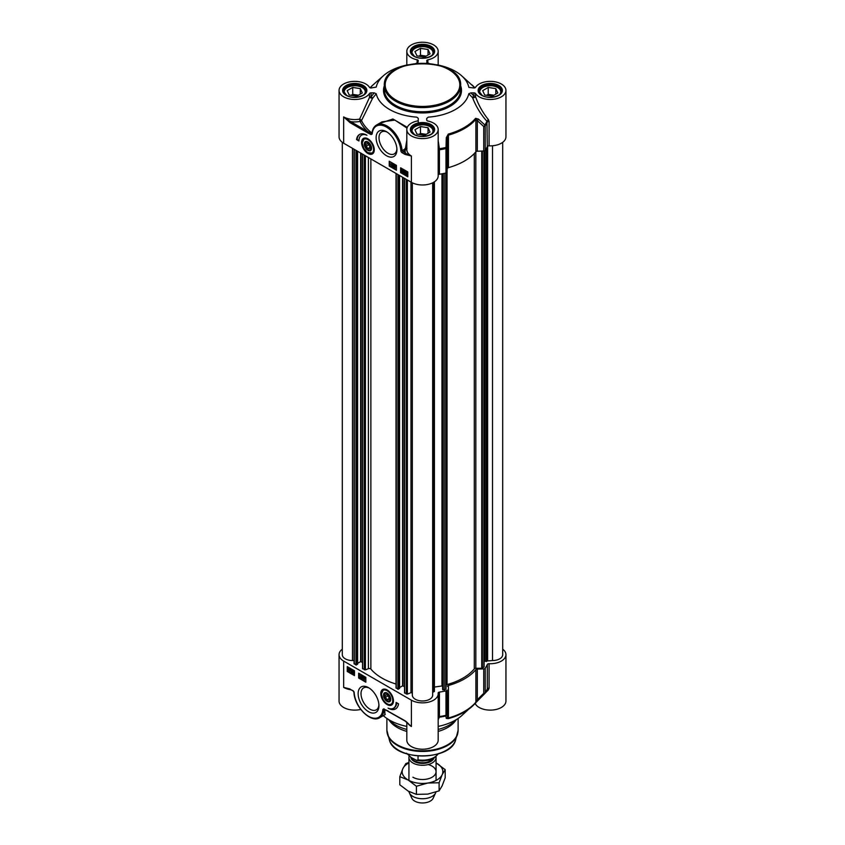 <?xml version="1.0" encoding="UTF-8"?>
<svg xmlns="http://www.w3.org/2000/svg" width="845" height="845" viewBox="0 0 845 845"><rect width="100%" height="100%" fill="white"/><g stroke="black" fill="none" stroke-linecap="round" stroke-linejoin="round"><path stroke-width="1.27" d="M371.568 148.065A4.69 2.704 60 0 1 368.251 149.797A4.69 2.704 60 0 1 368.093 149.702M364.945 144.252A4.69 2.704 60 0 1 364.945 144.062A4.69 2.704 60 0 1 368.103 142.066M367.934 142.689A4.236 2.45 60 0 1 370.934 147.886A4.236 2.45 60 0 1 367.934 149.618A4.236 2.45 60 0 1 364.945 144.421A4.236 2.45 60 0 1 367.934 142.689M366.138 143.914L367.934 143.756L369.74 145.995L369.74 148.393L367.934 148.551L366.138 146.312L366.138 143.914M366.138 146.312L368.769 144.791M367.934 148.551L369.74 147.516M364.184 138.538A8.482 4.89 60 0 1 364.301 138.464A8.482 4.89 60 0 1 366.043 138.073M373.986 151.836A8.482 4.89 60 0 1 372.782 153.156A8.482 4.89 60 0 1 372.656 153.22M368.166 142.108A5.133 2.957 -120 0 0 367.934 141.971A5.133 2.957 -120 0 0 364.311 144.062A5.133 2.957 -120 0 0 367.934 150.347A5.133 2.957 -120 0 0 371.568 148.245A5.133 2.957 -120 0 0 368.166 142.108M424.528 57.059L416.965 55.886L414.937 51.524L420.472 48.323L428.035 49.496L430.063 53.858L424.528 57.059M428.035 49.496L428.035 55.031M426.144 56.129L420.472 55.242L418.856 56.182M420.472 48.323L420.472 55.242M425.098 56.731A5.64 3.253 0 0 0 420.884 56.499M433.527 53.108L433.527 53.267A11.027 6.369 0 0 0 433.527 53.108A11.027 6.369 0 0 0 430.295 48.609L430.295 48.609A11.027 6.369 0 0 0 430.116 48.503M414.884 48.503A11.027 6.369 0 0 0 414.705 48.609A11.027 6.369 0 0 0 411.473 53.108A11.027 6.369 0 0 0 411.483 53.277L411.473 53.108M412.941 55.221A10.51 6.073 180 0 1 415.064 48.397A10.51 6.073 180 0 1 429.936 48.397A10.51 6.073 180 0 1 432.059 55.221M492.276 96.172L484.713 95.01L482.685 90.637L488.22 87.436L495.793 88.609L497.821 92.982L492.276 96.172M495.793 88.609L495.793 94.144M493.902 95.242L488.22 94.365L486.604 95.295M488.22 87.436L488.22 94.365M492.857 95.844A5.64 3.253 0 0 0 488.642 95.612M501.275 92.401A11.027 6.369 0 0 0 501.275 92.221A11.027 6.369 0 0 0 498.043 87.722L498.043 87.722A11.027 6.369 0 0 0 497.863 87.616M482.643 87.616A11.027 6.369 0 0 0 482.453 87.722A11.027 6.369 0 0 0 479.231 92.221A11.027 6.369 0 0 0 479.231 92.401M480.689 94.334A10.51 6.073 180 0 1 482.822 87.51A10.51 6.073 180 0 1 497.684 87.51A10.51 6.073 180 0 1 499.807 94.334M356.78 96.172L349.207 95.01L347.179 90.637L352.724 87.436L360.287 88.609L362.315 92.982L356.78 96.172M360.287 88.609L360.287 94.144M358.396 95.242L352.724 94.365L351.097 95.295M352.724 87.436L352.724 94.365M357.35 95.844A5.64 3.253 0 0 0 353.136 95.612M365.769 92.401A11.027 6.369 0 0 0 365.769 92.221A11.027 6.369 0 0 0 362.547 87.722L362.547 87.722A11.027 6.369 0 0 0 362.357 87.616M347.137 87.616A11.027 6.369 0 0 0 346.957 87.722A11.027 6.369 0 0 0 343.725 92.221A11.027 6.369 0 0 0 343.725 92.401M345.193 94.334A10.51 6.073 180 0 1 347.316 87.51A10.51 6.073 180 0 1 362.178 87.51A10.51 6.073 180 0 1 364.311 94.334M424.528 135.295L416.965 134.123L414.937 129.75L420.472 126.56L428.035 127.722L430.063 132.095L424.528 135.295M428.035 127.722L428.035 133.267M426.144 134.355L420.472 133.478L418.856 134.418M420.472 126.56L420.472 133.478M425.098 134.957A5.64 3.253 0 0 0 420.884 134.725M433.527 131.334L433.527 131.503A11.027 6.369 0 0 0 433.527 131.334A11.027 6.369 0 0 0 430.295 126.834L430.295 126.834A11.027 6.369 0 0 0 430.116 126.739M414.884 126.739A11.027 6.369 0 0 0 414.705 126.834A11.027 6.369 0 0 0 411.473 131.334A11.027 6.369 0 0 0 411.483 131.514L411.473 131.334M412.941 133.447A10.51 6.073 180 0 1 415.064 126.634A10.51 6.073 180 0 1 429.936 126.634A10.51 6.073 180 0 1 432.059 133.447M489.086 145.836A15.685 9.052 0 0 0 505.944 136.805L505.944 90.426A15.685 9.052 180 0 1 492.973 99.34A15.685 9.052 180 0 1 475.513 93.52A1.701 0.982 0 0 0 473.918 92.865L473.918 96.013A1.701 0.771 -43.7 0 0 472.587 97.745A1.701 0.634 161.4 0 0 474.256 97.545A1.701 0.634 161.4 0 0 475.513 96.657A1.701 0.982 -0 0 0 473.918 96.013A11978.181 9780.188 180 0 0 470.918 92.865L468.774 93.753A10849.684 5577.327 28.6 0 1 472.587 97.745C476.052 106.639 480.837 114.487 486.942 121.279L487.322 146.565A1.701 0.982 180 0 1 489.086 145.836L489.086 121.395L488.442 119.663C482.917 112.903 478.608 105.234 475.513 96.657L475.513 93.52M488.442 119.663A1.701 0.676 138.2 0 0 486.942 121.279A66.628 38.469 180 0 1 484.903 124.997L478.45 119.103A1.701 0.792 132.3 0 1 477.319 120.624L483.752 126.549A1.701 0.982 0 0 0 485.231 125.916A1.701 1.299 -147 0 0 484.903 124.997A1.701 0.803 132.9 0 1 483.752 126.549L483.752 151.001A1.701 0.982 0 0 0 485.231 150.368A66.987 38.669 0 0 0 487.322 146.565M483.752 151.001L477.319 151.234L477.319 120.624L475.893 119.282A1.701 1.246 -139.9 0 0 475.577 118.342A59.002 34.064 180 0 1 448.272 134.101L446.308 137.661L445.98 148.583A1.701 0.982 -0 0 0 447.079 147.717L445.864 147.537A66.628 38.469 180 0 1 439.421 148.72L438.185 140.84M446.308 137.661L447.48 137.851L447.079 172.169L447.079 147.717L447.48 137.851L448.431 135.137A59.351 34.265 0 0 0 475.893 119.282L475.893 151.783A1.701 0.982 180 0 1 477.319 151.234M475.893 151.783A59.351 34.265 180 0 1 448.431 167.637L448.431 135.137A1.701 0.602 74.3 0 0 448.272 134.101M447.48 168.461A1.701 0.982 180 0 1 448.431 167.637M438.185 174.947A1.701 0.982 180 0 1 439.411 174.228A66.987 38.669 0 0 0 445.98 173.024A1.701 0.982 0 0 0 447.079 172.169M339.056 90.426L339.056 136.805A15.685 9.052 0 0 0 343.651 143.217L411.409 182.33A15.685 9.052 0 0 0 428.499 184.294A15.685 9.052 0 0 0 438.185 175.929L438.185 129.538A15.685 9.052 180 0 1 422.5 138.601A15.685 9.052 180 0 1 406.815 129.538A15.685 9.052 180 0 1 417.145 121.025A1.701 0.982 0 0 0 418.264 120.106L418.264 118.3L416.743 117.138A46.633 26.924 0 0 1 376.226 93.753L374.208 92.865A14292.457 11669.799 180 0 0 371.082 96.795A1.701 0.982 -0 0 0 369.487 97.439L359.611 119.113A1.701 0.592 -146.6 0 1 361.512 120.581L372.497 98.432A1.701 0.824 38.5 0 0 371.082 96.795L371.082 92.865A1.701 0.982 0 0 0 369.487 93.52A15.685 9.052 180 0 1 352.027 99.34A15.685 9.052 180 0 1 339.056 90.426A15.685 9.052 180 0 1 352.027 81.5A15.685 9.052 180 0 1 369.487 87.331A1.701 0.982 0 0 0 371.082 87.975L376.226 87.088A46.633 26.924 0 0 1 383.472 75.68L373.131 84.817A59.002 34.064 180 0 0 370.11 87.796L373.131 84.817M350.062 122.673L366.91 132.411L367.512 131.366L350.654 121.638A17.386 10.034 0 0 0 360.139 121.426L359.611 119.113A15.685 9.052 180 0 1 343.651 116.906L350.062 122.673L350.654 121.638L343.651 116.906L343.651 143.217M371.367 133.753L367.512 131.366A64.516 37.254 0 0 1 360.139 121.426A1.701 1.341 155.3 0 0 361.512 120.581A63.09 36.43 180 0 0 371.906 133.014L371.061 134.598L372.138 134.049A0.845 0.592 -166.1 0 1 372.032 133.299L371.367 133.753M372.244 132.686A0.845 0.549 6.5 0 0 372.001 133.014L372.001 133.014A0.845 0.549 6.5 0 0 372.244 133.457A20.354 11.745 60 0 1 386.852 127.31A20.354 11.745 60 0 1 400.868 150.737L402.072 150.685A21.199 12.242 -120 0 0 392.323 130.151A21.199 12.242 -120 0 0 376.521 125.028L381.993 121.87L394.9 120.096L407.015 128.113M400.868 150.737A1.701 0.982 -120 0 0 402.072 152.702L405.008 154.403L405.611 153.367L402.072 150.685L404.575 149.238L405.167 150.22L406.984 148.276M405.008 154.403L411.409 156.019L405.611 153.367A17.386 10.034 0 0 1 405.167 150.22L402.072 152.702M407.279 127.341L392.872 118.987L378.613 123.824M406.815 139.943L405.547 147.938L404.575 149.238M406.815 148.012L405.547 147.938M468.774 93.753A46.633 26.924 0 0 1 428.267 117.138L426.736 118.374L426.736 120.106A1.701 0.982 0 0 0 427.855 121.025A15.685 9.052 180 0 1 438.185 129.538M402.642 170.563L401.681 170.046L402.188 172.021L402.907 172L402.188 172.306L401.375 169.866L402.178 169.475L402.642 170.563M402.178 169.75L401.681 170.046L402.357 170.933M402.283 171.186L402.547 171.81M402.98 171.567L402.188 172.306M403.276 171.799L402.547 172.095L403.276 171.799M401.375 169.866L402.537 169.264L402.938 170.69M401.734 169.665L402.537 169.264L401.734 169.665M394.921 166.169L393.96 165.652L394.457 167.627L395.185 167.606L394.457 167.912L393.643 165.472L394.446 165.071L394.921 166.169M394.446 165.356L394.636 166.539M394.552 166.782L394.816 167.416M395.249 167.162L394.457 167.912M395.544 167.394L394.826 167.701L395.544 167.394M393.643 165.472L394.805 164.87L395.217 166.296M394.002 165.261L394.805 164.87L394.002 165.261M392.798 166.983L393.495 164.521M393.854 164.31L393.252 164.384M391.995 164.923L392.386 165.588M391.995 163.518L391.51 163.793L392.481 164.374M392.122 164.574L391.15 164.004L392.006 164.648M390.844 163.835L391.995 163.243L391.203 163.624L391.995 163.243L392.788 164.543L392.693 165.757L391.636 166.275L390.844 163.835L391.636 163.444L392.429 164.754L391.636 166.275M392.693 165.757L391.995 166.074L392.693 165.757M406.614 171.926L405.927 173.331M405.568 173.542L406.255 172.137L406.783 172.676L405.568 173.542M405.706 173.816L406.92 172.94L405.706 173.816L406.244 174.366L407.427 173.521M406.92 172.94L407.068 173.732M406.065 173.605L406.603 174.165M405.23 174.154L405.104 172.591L406.244 171.82L407.417 172.591L407.396 173.912L406.244 174.683L405.526 173.985M405.104 172.591L406.603 171.609L407.343 172.327M405.463 172.38L406.603 171.609L405.463 172.38M407.776 172.38L407.132 172.792M407.491 172.591L407.755 173.7L406.244 174.683M404.354 170.584L403.899 170.975L404.839 171.535M404.48 171.746L403.54 171.176L403.994 170.796L404.364 171.862M403.572 172.38L404.227 173.109L404.523 172.296L403.234 171.028L403.984 170.51L404.818 172.338L403.952 173.32L403.276 172.243L403.815 172.243M403.931 172.169L403.678 172.739M404.037 172.528L404.586 172.898M404.343 173.035L403.942 172.327M403.234 171.028L404.343 170.31L405.178 172.126L404.924 173.151L403.952 173.32M403.593 170.817L404.343 170.31L403.593 170.817M389.82 161.564L389.82 165.715L396.421 169.518M401.217 168.134L401.217 172.296L407.808 176.098M389.228 161.215L396.421 165.367L396.421 170.215L389.228 166.064L389.228 161.215M389.228 166.064L389.82 165.715M400.614 167.796L407.808 171.947L407.808 176.795L400.614 172.633L400.614 167.796M400.614 172.633L401.217 172.296M356.548 139.583A14.756 8.513 60 0 1 359.495 134.482A14.756 8.513 60 0 1 366.983 135.274A12.717 7.341 -120 0 0 361.575 135.137A12.717 7.341 -120 0 0 358.945 140.967L356.548 139.583L358.967 140.281M359.801 134.323A14.756 8.513 -120 0 0 357.15 139.235M361.882 134.978A12.717 7.341 60 0 1 362.178 134.799A12.717 7.341 60 0 1 364.628 134.197M470.918 92.865L473.918 92.865M468.943 87.384L473.918 87.975A1.701 0.982 0 0 0 475.513 87.331A15.685 9.052 180 0 1 492.973 81.5A15.685 9.052 180 0 1 505.944 90.426M468.774 87.088A46.633 26.924 0 0 0 461.528 75.68A46.633 26.924 0 0 0 436.495 64.738M417.736 63.364L418.264 60.734A1.701 0.982 0 0 0 417.145 59.815A15.685 9.052 180 0 1 406.815 51.302A15.685 9.052 180 0 1 422.5 42.25A15.685 9.052 180 0 1 438.185 51.302A15.685 9.052 180 0 1 427.855 59.815A1.701 0.982 0 0 0 426.736 60.734L427.264 63.364M408.505 64.738A46.633 26.924 0 0 0 383.472 75.68M371.082 92.865L374.208 92.865M417.874 63.259A1.701 0.982 0 0 0 417.145 62.952A1.701 0.898 -106.3 0 1 417.345 63.396M417.145 59.815L417.145 62.952L415.655 63.555M427.654 63.396A1.701 0.898 106.3 0 1 427.855 62.952A1.701 0.982 0 0 0 427.126 63.259M426.736 62.467L426.736 63.322M429.355 63.555L427.855 62.952L427.855 59.815M478.45 119.103L475.577 118.342M439.411 174.228L439.421 148.72L438.185 148.762M369.487 93.52L369.487 97.439L372.497 98.432A13082.776 6978.274 -31.2 0 1 376.226 93.753M418.264 122.979L418.264 118.3M396.896 148.857A12.675 7.32 60 0 1 394.298 153.874A12.675 7.32 60 0 1 387.961 153.251A12.675 7.32 60 0 1 379.68 142.076A12.675 7.32 60 0 1 381.623 131.926A12.675 7.32 60 0 1 387.274 132.179M386.524 155.744A14.714 8.492 -120 0 0 396.928 149.734A14.714 8.492 -120 0 0 386.524 131.725A14.714 8.492 -120 0 0 376.12 137.724A14.714 8.492 -120 0 0 386.524 155.744M367.934 153.484A8.968 5.176 -120 0 0 373.86 152.185A8.968 5.176 -120 0 0 372.423 143.565A8.968 5.176 -120 0 0 365.674 138.01A8.968 5.176 -120 0 0 361.702 143.882A8.968 5.176 -120 0 0 367.934 153.484M384.126 695.351A4.69 2.704 60 0 1 384.126 695.16A4.69 2.704 60 0 1 387.285 693.164M390.749 699.164A4.69 2.704 60 0 1 387.443 700.896L387.443 700.896A4.69 2.704 60 0 1 387.274 700.801M387.443 700.896L387.126 700.716A4.236 2.45 60 0 1 384.126 695.519A4.236 2.45 60 0 1 387.126 693.787A4.236 2.45 60 0 1 390.126 698.984A4.236 2.45 60 0 1 387.126 700.716L387.443 700.896M387.126 699.649L385.331 697.41L385.331 695.012L387.126 694.854L388.922 697.093L388.922 699.491L387.126 699.649L388.922 698.614M385.331 697.41L387.961 695.889M393.178 702.934A8.482 4.89 60 0 1 391.964 704.255A8.482 4.89 60 0 1 391.848 704.318M383.366 689.636A8.482 4.89 60 0 1 383.482 689.562A8.482 4.89 60 0 1 385.236 689.171M386.904 701.308A5.133 2.957 -120 0 0 390.749 699.343A5.133 2.957 -120 0 0 387.126 693.069A5.133 2.957 -120 0 0 383.503 695.034A5.133 2.957 -120 0 0 386.904 701.308M502.701 649.171A15.685 9.052 180 0 1 505.944 654.674A15.685 9.052 180 0 1 489.086 663.705A1.701 0.982 0 0 0 487.322 664.434A66.987 38.669 180 0 1 485.231 668.237A1.701 0.982 180 0 1 483.752 668.87L483.752 693.322A1.701 0.697 45 0 0 484.85 693.544A1.701 0.697 45 0 0 484.85 693.534A1.701 0.697 45 0 0 484.903 693.46A1.701 1.299 -147 0 0 485.231 692.689A1.701 0.982 180 0 1 483.752 693.322L477.319 699.692L475.893 702.142A59.351 34.265 180 0 1 448.431 717.996L447.079 714.49A1.701 0.982 180 0 1 445.98 715.345L445.864 716A1.701 1.637 -9 0 0 447.079 714.49L447.079 690.038A1.701 0.982 180 0 1 445.98 690.893A66.987 38.669 180 0 1 439.411 692.097A1.701 0.982 0 0 0 438.143 693.048A1.701 0.982 0 0 0 438.143 693.122A15.685 9.052 180 0 1 438.185 693.787A15.685 9.052 180 0 1 428.499 702.163A15.685 9.052 180 0 1 411.409 700.199L411.409 726.499L405.262 721.155M411.409 700.199L343.651 661.075A15.685 9.052 180 0 1 339.056 654.674A15.685 9.052 180 0 1 342.299 649.171M447.079 690.038L447.48 716.919A1.701 1.648 -9.4 0 1 446.308 718.419L448.272 718.662A59.002 34.064 0 0 0 471.869 706.673A59.002 34.064 0 0 0 475.577 702.903L484.903 693.46M448.272 718.662A1.701 0.602 74.3 0 0 448.431 717.996L448.431 685.506A1.701 0.982 0 0 0 447.48 686.32M448.431 685.506A59.351 34.265 0 0 0 475.893 669.641L475.893 702.142A1.701 1.246 -139.9 0 1 475.661 702.808L478.397 699.924A1.701 0.687 45.6 0 0 478.45 699.871M487.216 689.362L485.072 693.259A1.701 1.701 0 0 1 484.85 693.544L478.397 699.924A1.701 0.687 45.6 0 1 477.319 699.692L477.319 669.092A1.701 0.982 0 0 0 475.893 669.641M477.319 669.092L483.752 668.87M407.607 722.95A15.685 9.052 0 0 0 411.409 726.499L405.188 721.112L384.38 709.261M405.822 721.26L408.631 723.911M405.008 720.732L388.33 711.384M388.151 711.004L384.19 709.208M384 708.807L382.922 709.356A0.845 0.592 13.9 0 0 383.957 709.578L384.01 710.032A0.845 0.549 -173.5 0 1 382.817 709.958A20.354 11.745 60 0 1 368.209 716.095A20.354 11.745 60 0 1 354.192 692.668L354.076 692.118M354.192 692.668A1.701 0.982 -120 0 0 352.999 690.703L350.231 689.393L353.485 691.104M350.062 689.002L343.651 687.386L350.062 689.119M384.01 710.032L385.204 714.532L379.732 717.69A21.199 12.242 -120 0 0 384.01 710.032M384.802 714.764L384.887 709.557M339.056 654.674L339.056 701.065A15.685 9.052 0 0 0 360.752 709.43M352.893 672.567L353.865 673.085L353.358 671.11L352.629 671.131L353.358 670.824L354.171 673.264L353.368 673.666L352.597 672.44L354.224 672.884M354.108 671.564L353.21 671.923M352.629 671.131L353.717 670.624L354.023 672.155M352.988 670.919L353.717 670.624L352.988 670.919M354.53 673.053L353.728 673.454L354.53 673.053L354.414 671.743L353.728 672.324M354.446 673.106L353.368 673.666M353.252 672.356L352.597 672.44M360.625 676.961L361.586 677.489L361.09 675.504L360.361 675.525L361.079 675.229L361.903 677.658L361.09 678.06L360.329 676.834L361.945 677.278M361.84 675.958L360.942 676.317M360.361 675.525L361.438 675.018L361.745 676.549M360.72 675.313L361.438 675.018L360.72 675.313M361.09 678.06L362.262 677.447L361.449 677.848L362.262 677.447L362.146 676.137L361.449 676.718M360.984 676.75L360.329 676.834M362.748 676.148L362.051 678.609L362.98 676.285M363.339 676.084L362.294 678.746M364.269 676.929L364.66 677.595M363.878 677.13L363.91 678.007L363.91 677.141M364.258 678.07L364.269 679.2L364.755 678.926M363.783 678.345L363.91 679.401L363.899 678.281M363.213 677.172L363.899 676.856L364.596 677.975L364.702 679.306L363.91 679.686L363.213 677.172L364.258 676.644L364.955 677.774L365.061 679.095L363.91 679.686M363.572 676.961L364.258 676.644L363.572 676.961M349.978 669.589L349.291 670.993L348.763 670.455L349.978 669.589L348.763 670.455M349.122 670.254L349.65 670.793L350.474 670.159M349.841 669.314L348.615 670.191L349.302 668.765L349.841 669.314M349.661 668.553L348.51 669.821M350.305 668.976L350.443 670.539L349.302 671.31L348.288 670.793L348.151 669.219L349.302 668.448L350.474 669.229M350.833 669.029L350.189 669.441M350.548 669.229L350.802 670.338L349.661 671.11L350.802 670.338M350.749 670.36L349.302 671.31M348.151 669.219L349.661 668.237L350.4 668.965M348.51 669.018L349.661 668.237L348.51 669.018M351.9 670.856L351.911 672.124L352.365 671.743M351.425 671.183L352.006 671.955L351.552 672.335L351.541 671.067M351.974 670.75L351.319 670.022L351.013 670.835L352.312 672.102L351.562 672.62L350.728 670.793L350.981 669.779L351.974 670.75M351.319 670.022L351.013 670.835L351.942 670.603L352.671 671.902L351.562 672.62M351.678 669.821L351.235 670.708M351.372 670.624L351.964 670.592L351.372 670.624M350.981 669.779L351.942 669.599L352.27 670.888M359.241 673.539L359.241 677.701L365.843 681.503M347.855 666.969L347.855 671.12L354.446 674.923M358.65 678.039L358.65 673.19L365.843 677.352L365.843 682.2L358.65 678.039L359.241 677.701M347.253 671.469L347.253 666.62L354.446 670.772L354.446 675.62L347.253 671.469L347.855 671.12M398.513 703.832A14.756 8.513 60 0 1 395.566 708.923A14.756 8.513 60 0 1 388.077 708.131A12.717 7.341 -120 0 0 393.485 708.268A12.717 7.341 -120 0 0 396.115 702.448L398.513 703.832M391.034 708.86A14.756 8.513 -120 0 0 395.861 708.744M396.696 702.776A12.717 7.341 60 0 1 394.087 707.92A12.717 7.341 60 0 1 393.781 708.078M474.901 703.695A1.701 0.982 180 0 1 475.513 704.16A15.685 9.052 0 0 0 492.973 709.98A15.685 9.052 0 0 0 505.944 701.065L505.944 654.674M475.577 702.903A1.701 1.246 -139.9 0 0 475.661 702.808L461.528 715.799A46.633 26.924 180 0 1 438.185 726.415M406.815 722.264L406.815 740.178A15.685 9.052 0 0 0 422.5 749.23A15.685 9.052 0 0 0 438.185 740.178L438.185 693.787M406.815 726.415A46.633 26.924 180 0 1 383.292 715.641M406.815 729.457A38.152 22.033 180 0 1 395.523 724.947A38.152 22.033 180 0 1 388.742 719.644M456.258 719.644A38.152 22.033 180 0 1 438.185 729.457M438.185 719.602L439.421 717.183L439.411 692.097M446.308 718.419L445.864 716A66.628 38.469 0 0 1 439.421 717.183A1.701 1.616 13.8 0 0 438.185 718.165M487.322 664.434L487.322 688.886A1.701 0.982 180 0 1 489.086 688.157L489.086 663.705M480.615 697.748L488.442 689.816A1.701 0.866 45.5 0 0 487.142 689.509M488.442 689.816L489.086 688.157M378.919 704.804A12.675 7.32 60 0 1 376.31 709.821A12.675 7.32 60 0 1 369.973 709.198A12.675 7.32 60 0 1 361.692 698.023A12.675 7.32 60 0 1 363.635 687.872A12.675 7.32 60 0 1 369.286 688.126M368.536 687.661L368.536 687.661A14.714 8.492 -120 0 0 358.132 693.671A14.714 8.492 -120 0 0 368.536 711.691A14.714 8.492 -120 0 0 378.94 705.681A14.714 8.492 -120 0 0 368.536 687.661L368.536 687.661M387.126 689.932A8.968 5.176 -120 0 0 384.866 689.108A8.968 5.176 -120 0 0 382.637 699.84A8.968 5.176 -120 0 0 393.052 703.283A8.968 5.176 -120 0 0 387.126 689.932M406.815 731.421A35.617 20.565 180 0 1 397.319 727.503A35.617 20.565 180 0 1 389.989 721.366L388.573 719.539M456.427 719.539L455.011 721.366A35.617 20.565 180 0 1 438.185 731.421M484.111 150.97L484.111 666.885L481.734 668.258L475.82 668.289A1.701 0.982 0 0 0 474.298 668.849A57.323 33.092 180 0 1 447.047 684.577A1.701 0.982 0 0 0 446.075 685.453L445.78 689.214L444.248 690.101L442.611 689.298M502.701 142.319L502.701 654.674A10.172 5.873 180 0 1 492.529 660.547L484.586 661.17L484.597 150.833L484.586 661.17M354.044 660.547L352.471 660.547A10.172 5.873 180 0 1 342.299 654.674L342.299 142.319M357.509 664.096L355.946 664.994L354.192 663.409M362.558 662.438L360.625 661.603L357.604 663.346M396.009 684.027A57.323 33.092 180 0 1 370.87 669.05A1.701 0.982 0 0 0 368.378 668.68L365.399 669.874L362.663 668.596M399.474 688.326L397.921 689.224L396.168 687.64M404.533 686.668L402.59 685.834L399.579 687.577M412.328 693.048L410.987 692.646L407.374 694.115L404.628 692.826M432.672 182.816L432.672 695.108A10.172 5.873 180 0 1 422.5 700.98A10.172 5.873 180 0 1 412.328 695.108L412.328 182.816M434.404 181.823L434.414 691.474L432.672 692.266M442.6 686.636L441.946 685.95L434.414 687.08M436.009 756.719A13.562 7.837 180 0 1 436.062 757.447A13.562 7.837 180 0 1 427.697 764.683A13.562 7.837 180 0 1 412.909 762.982A13.562 7.837 180 0 1 408.938 757.447A13.562 7.837 180 0 1 409.096 756.254M418.032 756.011L418.032 759.824L416.765 760.415L411.198 757.543L406.582 753.212M435.914 792.05A13.562 7.837 180 0 1 435.608 792.916A13.562 7.837 180 0 1 426.017 798.462A13.562 7.837 180 0 1 412.909 796.434A13.562 7.837 180 0 1 409.392 792.916A13.562 7.837 180 0 1 408.98 791.554M435.608 792.916L433.147 798.24A11.027 6.369 180 0 1 425.362 802.75A11.027 6.369 180 0 1 414.705 801.102A11.027 6.369 180 0 1 411.853 798.24L409.392 792.916M412.909 777.22A13.562 7.837 0 0 0 433.633 776.154A13.562 7.837 0 0 0 428.172 764.567M408.938 762.919A20.354 11.745 0 0 0 402.843 768.644A20.354 11.745 0 0 0 408.114 779.988A20.354 11.745 0 0 0 427.771 783.03A20.354 11.745 0 0 0 442.157 774.717A20.354 11.745 0 0 0 436.886 763.373A20.354 11.745 0 0 0 436.062 762.919L445.199 769.658L442.157 774.717L439.115 782.755L427.771 783.03L416.416 786.272L408.114 779.988L399.801 776.671L402.843 768.644L405.885 763.574L408.938 762.433M399.801 776.671L399.801 784.783L408.114 791.068L416.416 794.374L427.771 794.11L439.115 790.867L442.157 785.797L445.199 777.759L445.199 769.658M416.416 786.272L416.416 794.374M439.115 782.755L439.115 790.867M384.348 85.577A38.152 22.033 0 0 0 395.523 101.157A38.152 22.033 0 0 0 437.097 105.931A38.152 22.033 0 0 0 460.652 85.577C462.701 56.604 382.299 56.604 384.348 85.577L384.348 89.728A38.152 22.033 180 0 0 395.523 105.308A38.152 22.033 180 0 0 437.097 110.082A38.152 22.033 180 0 0 460.652 89.728L460.652 85.577M396.115 100.111A37.307 21.537 180 0 1 396.115 69.649A37.307 21.537 180 0 1 448.885 69.649A37.307 21.537 180 0 1 448.885 100.111A37.307 21.537 180 0 1 396.115 100.111M367.892 138.802A8.482 4.89 -120 0 0 364.058 138.601A8.482 4.89 -120 0 0 362.304 142.699M368.114 152.765A8.482 4.89 -120 0 0 372.539 153.294A8.482 4.89 -120 0 0 374.282 149.871M368.283 139.858A7.975 4.605 -120 0 0 362.315 142.509A7.975 4.605 -120 0 0 367.586 152.449A7.975 4.605 -120 0 0 373.564 149.808A7.975 4.605 -120 0 0 368.283 139.858M430.475 47.394A11.281 6.506 180 0 1 433.781 51.999C434.679 56.847 420.894 60.565 414.346 56.214L411.219 51.999A11.281 6.506 180 0 1 418.18 45.979A11.281 6.506 180 0 1 430.475 47.394M498.223 86.507A11.281 6.506 180 0 1 501.529 91.112C502.426 95.96 488.642 99.678 482.104 95.327L478.978 91.112A11.281 6.506 180 0 1 485.938 85.102A11.281 6.506 180 0 1 498.223 86.507M430.475 125.63A11.281 6.506 180 0 1 433.781 130.236C434.679 135.073 420.894 138.802 414.346 134.45L411.219 130.236A11.281 6.506 180 0 1 418.18 124.215A11.281 6.506 180 0 1 430.475 125.63M362.727 86.507A11.281 6.506 180 0 1 366.022 91.112C366.92 95.96 353.136 99.678 346.598 95.327L343.471 91.112A11.281 6.506 180 0 1 350.432 85.102A11.281 6.506 180 0 1 362.727 86.507M366.91 132.411L371.061 134.598M372.138 134.049L372.244 133.457M411.409 182.33L411.409 156.019A15.685 9.052 180 0 1 406.815 149.618L406.815 129.538M481.682 95.369A12.126 7.003 0 0 0 501.962 92.232A12.126 7.003 0 0 0 487.111 83.666A12.126 7.003 0 0 0 481.682 95.369M413.923 134.492A12.126 7.003 0 0 0 434.214 131.355A12.126 7.003 0 0 0 419.363 122.778A12.126 7.003 0 0 0 413.923 134.492M413.923 56.256A12.126 7.003 0 0 0 434.214 53.119A12.126 7.003 0 0 0 419.363 44.542A12.126 7.003 0 0 0 413.923 56.256M384.348 85.757A39.007 22.519 0 0 0 394.921 106.343A39.007 22.519 0 0 0 441.101 110.22A39.007 22.519 0 0 0 460.652 85.757M346.175 95.369A12.126 7.003 0 0 0 366.455 92.232A12.126 7.003 0 0 0 351.604 83.666A12.126 7.003 0 0 0 346.175 95.369M471.869 84.817A59.002 34.064 180 0 1 474.89 87.796L461.528 75.68M489.086 121.395A1.701 0.982 0 0 0 487.322 122.124A66.987 38.669 0 0 1 485.231 125.916L485.231 150.368M446.023 688.876L445.98 148.583A66.987 38.669 0 0 1 439.411 149.776A1.701 0.982 0 0 0 438.185 150.494M387.306 703.864A8.482 4.89 -120 0 0 391.721 704.392A8.482 4.89 -120 0 0 393.464 700.97M387.084 689.9A8.482 4.89 -120 0 0 383.25 689.7A8.482 4.89 -120 0 0 381.496 693.798M386.778 703.547A7.975 4.605 -120 0 0 392.745 700.906A7.975 4.605 -120 0 0 387.475 690.956A7.975 4.605 -120 0 0 381.496 693.608A7.975 4.605 -120 0 0 386.778 703.547M352.999 690.703L353.949 692.382C354.33 706.673 370.902 723.595 379.732 717.69M382.922 709.356L382.817 709.958M384.549 709.388A0.845 0.708 -36.6 0 0 383.957 709.578M343.651 661.075L343.651 687.386A15.685 9.052 0 0 0 350.865 689.763M438.185 717.268A1.701 0.982 180 0 1 439.411 716.549A66.987 38.669 180 0 0 445.98 715.345L445.98 690.893M487.322 688.886A66.987 38.669 180 0 1 485.231 692.689L485.231 668.237M475.513 704.16L475.513 702.998M458.117 718.451L458.117 730.238A35.617 20.565 180 0 1 436.126 749.23A35.617 20.565 180 0 1 397.319 744.783A35.617 20.565 180 0 1 386.883 730.238L386.883 718.451M457.895 732.509A35.501 20.491 180 0 1 457.356 734.844A35.501 20.491 180 0 1 432.904 750.55A35.501 20.491 180 0 1 397.403 745.448A35.501 20.491 180 0 1 387.644 734.844A35.501 20.491 180 0 1 387.105 732.509M458.117 730.238L455.55 740.231A33.663 19.435 180 0 1 432.365 755.134A33.663 19.435 180 0 1 398.703 750.297A33.663 19.435 180 0 1 389.45 740.231L386.883 730.238M446.075 685.453L446.075 173.003M447.047 684.577L447.047 172.327M474.298 668.849L474.298 153.536M475.82 668.289L475.82 151.868M481.734 668.258L481.734 151.075M482.326 668.11L482.326 151.054M483.858 667.233L483.858 150.991M484.481 660.589L484.481 150.875M484.84 661.35L484.84 150.716M486.16 661.55L486.16 148.847M486.572 661.413L486.572 148.097M486.794 660.917L486.794 147.664M487.618 660.547L487.618 146.217M492.529 660.547L492.529 145.773M352.471 660.547L352.471 148.297M354.287 664.033L354.287 149.354M355.946 664.994L355.946 150.315M356.432 664.994L356.432 150.59M357.509 664.371L357.509 151.213M360.625 661.603L360.625 153.008M361.1 661.603L361.1 153.283M362.663 668.87L362.663 154.191M364.322 669.821L364.322 155.142M365.399 669.874L365.399 155.765M368.378 668.68L368.378 157.487M370.87 669.05L370.87 158.923M396.263 688.263L396.263 173.584M397.921 689.224L397.921 174.545M398.396 689.224L398.396 174.82M399.474 688.601L399.474 175.443M402.59 685.834L402.59 177.239M403.076 685.834L403.076 177.513M404.628 693.101L404.628 178.422M406.287 694.051L406.287 179.372M407.374 694.115L407.374 179.996M410.987 692.646L410.987 182.087M433.316 691.791L433.316 182.488M434.161 691.664L434.161 181.981M441.946 685.95L441.946 173.816M442.357 686.098L442.357 173.743M442.611 689.393L442.611 173.7L442.6 689.351M442.822 689.879L442.822 173.658M444.248 690.101L444.248 173.394M445.78 173.077L445.78 689.214M433.031 758.715A11.45 6.612 180 0 1 414.409 760.806A11.45 6.612 180 0 1 411.346 757.627M410.776 757.289A11.788 6.802 0 0 0 414.166 761.419A11.788 6.802 0 0 0 425.69 763.162A11.788 6.802 0 0 0 433.96 758.208M437.985 753.983A16.53 9.548 180 0 1 418.032 759.824M364.301 138.464L362.156 142.995L363.846 148.466L367.67 152.67L372.782 153.156M371.874 133.605L372.001 133.014C372.444 129.253 373.955 126.592 376.521 125.028M361.575 135.137L362.178 134.799M438.185 65.065L438.185 51.302M406.815 65.065L406.815 51.302M383.482 689.562L381.349 694.094L383.038 699.565C386.345 704.149 389.239 705.755 391.721 704.392L391.964 704.255M350.231 689.393L348.034 688.495M393.485 708.268L394.087 707.92M455.55 740.231C450.469 761.028 394.53 761.028 389.45 740.231M354.044 149.206L354.044 663.684M357.604 151.266L357.604 664.233M362.558 154.128L362.558 668.733M396.009 173.447L396.009 687.925M399.579 175.496L399.579 688.464M404.533 178.358L404.533 692.963M434.414 181.812L434.414 691.474M438.228 753.909L433.834 758.282L429.408 760.12L422.5 761.039L416.765 760.415M408.938 757.447L408.938 780.442M436.062 757.447L436.062 780.442"/></g></svg>
